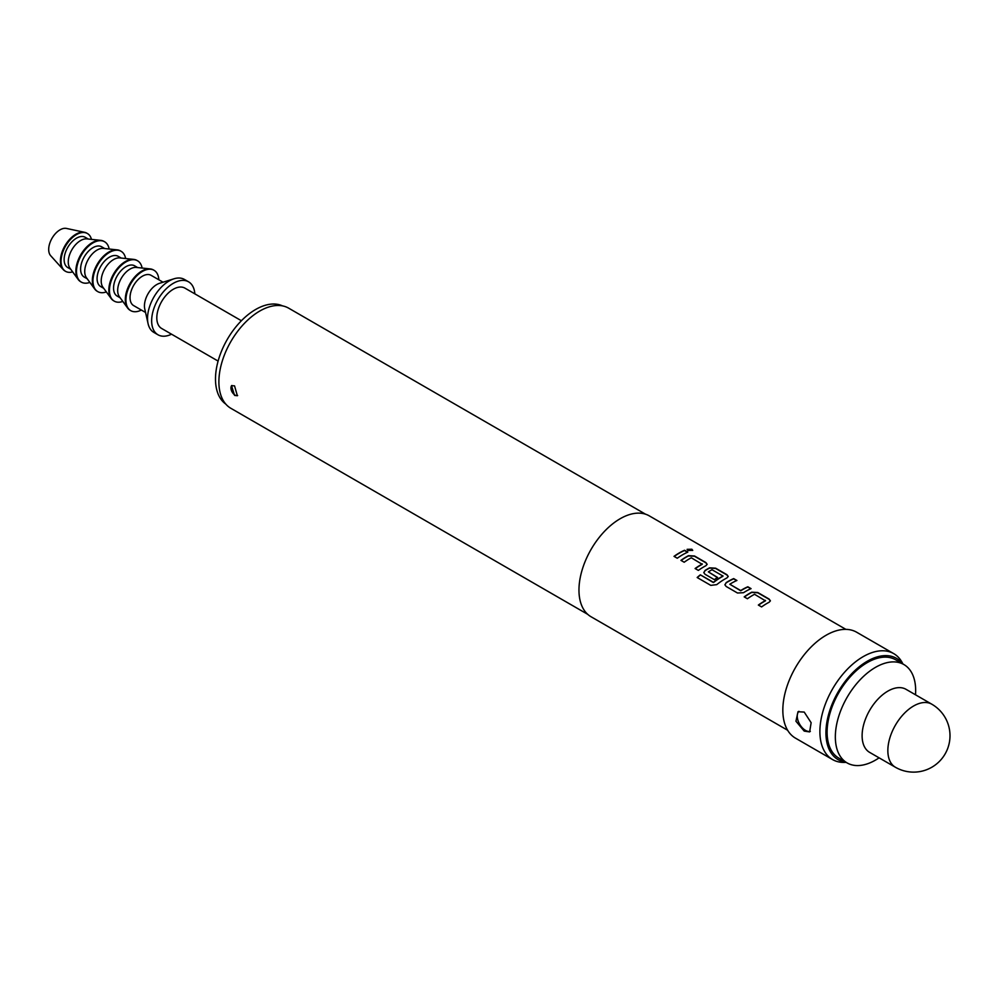 <?xml version="1.0" encoding="UTF-8"?>
<svg xmlns="http://www.w3.org/2000/svg" width="1000" height="1000" viewBox="0 0 1000 1000"><rect width="100%" height="100%" fill="white"/><g stroke="black" fill="none" stroke-linecap="round" stroke-linejoin="round"><path stroke-width="1.5" d="M692.663 550.475L691.812 549.5L687.1 549.487M687.938 550.5L692.712 550.35L691.862 549.237L687.113 549.35L687.938 550.5M770.375 600.938L769.1 599.325L757.75 592.775L751.725 592.438A57.95 33.462 120 0 0 749.488 593.663A57.95 33.462 120 0 0 744.375 596.987M765.475 600.35L765.475 600.588A58.25 33.625 120 0 0 763.65 601.6A58.25 33.625 120 0 0 758.35 605.05L761.587 606.925A58.25 33.625 120 0 1 766.9 603.462A58.25 33.625 120 0 1 769.15 602.238L770.387 600.812L769.137 599.075L757.775 592.513L751.737 592.188A58.25 33.625 120 0 0 749.488 593.413A58.25 33.625 120 0 0 744.188 596.875L747.425 598.75A58.25 33.625 120 0 1 752.738 595.288A58.25 33.625 120 0 1 754.55 594.288L765.462 600.837A57.95 33.462 120 0 0 763.65 601.838A57.95 33.462 120 0 0 758.538 605.163M736.65 580.588L733.65 578.85A57.95 33.462 120 0 0 728.413 581.487A57.95 33.462 120 0 0 726.125 582.875L724.887 584.775L726.137 586.45L737.487 593.013L743.525 592.688A58.25 33.625 120 0 1 745.812 591.3A58.25 33.625 120 0 1 751.075 588.65L747.837 586.775A58.25 33.625 120 0 0 742.575 589.425A58.25 33.625 120 0 0 740.713 590.55L729.8 584.237A58.25 33.625 120 0 1 731.65 583.125A58.25 33.625 120 0 1 736.912 580.475L733.675 578.6A58.25 33.625 120 0 0 728.413 581.25A58.25 33.625 120 0 0 726.112 582.638M750.812 588.763L747.812 587.025A57.95 33.462 120 0 0 742.575 589.663A57.95 33.462 120 0 0 740.725 590.775L740.713 590.55M728.2 576.6L726.938 574.975L715.588 568.425L709.562 568.088A57.95 33.462 120 0 0 707.325 569.312A57.95 33.462 120 0 0 705.05 570.7L703.812 572.712M722.95 575.812L722.938 576.287A57.95 33.462 120 0 0 721.137 577.288A57.95 33.462 120 0 0 713.625 582.425L700.325 574.837A58.25 33.625 120 0 0 697.163 577.513L710.788 585.375L716.762 584.625A58.25 33.625 120 0 1 724.737 579.125A58.25 33.625 120 0 1 726.975 577.9L728.225 576.475L726.963 574.725L715.612 568.175L709.575 567.85A58.25 33.625 120 0 0 707.325 569.075A58.25 33.625 120 0 0 705.037 570.475L703.8 572.6L705.05 574.288L714.35 579.65A58.25 33.625 120 0 1 717.575 577.45L708.363 571.862A58.25 33.625 120 0 1 710.212 570.737A58.25 33.625 120 0 1 712.038 569.738L722.95 576.05A58.25 33.625 120 0 0 721.137 577.05A58.25 33.625 120 0 0 713.587 582.212M717.387 577.562L708.363 571.862M707.125 564.425L705.863 562.812L694.513 556.25L688.487 555.925A57.95 33.462 120 0 0 686.25 557.137A57.95 33.462 120 0 0 681.125 560.462M702.225 563.837L702.225 564.075A58.25 33.625 120 0 0 700.413 565.075A58.25 33.625 120 0 0 695.1 568.538L698.35 570.413A58.25 33.625 120 0 1 703.65 566.95A58.25 33.625 120 0 1 705.9 565.725L707.138 564.3L705.888 562.562L694.538 556L688.487 555.675A58.25 33.625 120 0 0 686.25 556.9A58.25 33.625 120 0 0 680.938 560.363L684.188 562.238A58.25 33.625 120 0 1 689.488 558.775A58.25 33.625 120 0 1 691.3 557.775L702.212 564.325A57.95 33.462 120 0 0 700.413 565.312A57.95 33.462 120 0 0 695.288 568.65M687.562 552.25L684.562 550.513A57.95 33.462 120 0 0 679.325 553.15A57.95 33.462 120 0 0 674.2 556.475M804.212 731.1L795.95 721.237L798 711.737L804.212 712.075L811.137 722.712L809.638 731.912L804.212 731.1M798.925 711.312A11.65 6.725 -120 0 0 798.1 720.825A11.65 6.725 -120 0 0 805.487 730.375A11.65 6.725 -120 0 0 810.337 731.35M234.55 395.387L231.525 385.65L234.55 385.875L237.35 395.737L234.55 395.387M231.863 385.5A5.825 3.362 -120 0 0 231.337 390.238A5.825 3.362 -120 0 0 235.062 395.1A5.825 3.362 -120 0 0 237.638 395.538M879.087 757.837A56.788 32.788 -60 0 1 875.5 760.1A56.788 32.788 -60 0 1 847.1 762.913A56.788 32.788 -60 0 1 838.4 717.4A56.788 32.788 -60 0 1 875.5 667.362A56.788 32.788 -60 0 1 903.9 664.55A56.788 32.788 -60 0 1 915.5 694.788M847.1 762.913L838.863 758.15A56.788 32.788 -60 0 1 830.163 712.65A56.788 32.788 -60 0 1 867.262 662.6A56.788 32.788 -60 0 1 895.662 659.788L903.9 664.55M895.4 767.25L869.65 752.387A36.4 21.012 -60 0 1 862.113 735.725A36.4 21.012 -60 0 1 878 699.087A36.4 21.012 -60 0 1 906.062 689.338L931.8 704.2A36.4 21.012 -60 0 0 913.6 706A36.4 21.012 -60 0 0 887.85 750.588A36.4 21.012 -60 0 0 895.4 767.25A36.4 36.4 0 0 0 950 735.725A36.4 36.4 0 0 0 931.8 704.2M225.812 404.113A56.788 32.788 -60 0 1 218.962 358.175A56.788 32.788 -60 0 1 255.65 309.488A56.788 32.788 -60 0 1 282.525 305.887M218.113 361.087L161.637 328.475A23.3 13.45 -60 0 1 158.062 309.812A23.3 13.45 -60 0 1 173.275 289.275A23.3 13.45 -60 0 1 184.925 288.125L241.4 320.737M171.537 334.2A30.575 17.65 -60 0 1 157.988 334.787A30.575 17.65 -60 0 1 153.3 310.287A30.575 17.65 -60 0 1 173.275 283.337A30.575 17.65 -60 0 1 188.575 281.825A30.575 17.65 -60 0 1 194.838 293.85M157.988 334.787L153.875 332.413A30.575 17.65 -60 0 1 148.088 323.7A30.575 17.65 -60 0 1 169.163 280.963A30.575 17.65 -60 0 1 174.013 278.788A30.575 17.65 -60 0 1 184.45 279.45L188.575 281.825M148.088 323.7L144.762 308.95A17.475 10.088 -60 0 1 156.812 284.525A17.475 10.088 -60 0 1 159.575 283.288L174.013 278.788M145.562 312.475L133.65 305.6A17.475 10.088 -60 0 1 130.975 291.6A17.475 10.088 -60 0 1 142.387 276.2A17.475 10.088 -60 0 1 151.125 275.338L163.038 282.213M141.363 310.05A23.3 13.45 -60 0 1 130.738 310.65A23.3 13.45 -60 0 1 127.175 291.975A23.3 13.45 -60 0 1 142.387 271.45A23.3 13.45 -60 0 1 154.037 270.287A23.3 13.45 -60 0 1 158.837 279.788M130.438 310.462A23.3 13.45 -60 0 1 130.125 310.287A23.3 13.45 -60 0 1 127.6 307.987A23.3 13.45 -60 0 1 127.463 288.962A23.3 13.45 -60 0 1 141.775 271.087A23.3 13.45 -60 0 1 150.162 268.9A23.3 13.45 -60 0 1 153.425 269.938A23.3 13.45 -60 0 1 153.725 270.125M127.6 307.987L119.4 296.75A17.475 10.088 -60 0 1 119.3 282.475A17.475 10.088 -60 0 1 130.037 269.075A17.475 10.088 -60 0 1 136.337 267.425L150.162 268.9M120.2 297.838L117.175 296.087A17.475 10.088 -60 0 1 114.5 282.087A17.475 10.088 -60 0 1 125.913 266.688A17.475 10.088 -60 0 1 134.65 265.825L137.675 267.562M122.825 301.425A23.3 13.45 -60 0 1 114.262 301.137A23.3 13.45 -60 0 1 110.7 282.462A23.3 13.45 -60 0 1 125.913 261.938A23.3 13.45 -60 0 1 137.562 260.788A23.3 13.45 -60 0 1 142.1 268.038M113.963 300.95A23.3 13.45 -60 0 1 113.65 300.775A23.3 13.45 -60 0 1 111.125 298.475A23.3 13.45 -60 0 1 110.988 279.45A23.3 13.45 -60 0 1 125.3 261.575A23.3 13.45 -60 0 1 133.688 259.387A23.3 13.45 -60 0 1 136.95 260.425A23.3 13.45 -60 0 1 137.25 260.613M111.125 298.475L102.925 287.238A17.475 10.088 -60 0 1 102.825 272.962A17.475 10.088 -60 0 1 113.562 259.562A17.475 10.088 -60 0 1 119.862 257.913L133.688 259.387M103.725 288.325L100.7 286.575A17.475 10.088 -60 0 1 98.025 272.575A17.475 10.088 -60 0 1 109.438 257.175A17.475 10.088 -60 0 1 118.175 256.312L121.2 258.062M106.35 291.925A23.3 13.45 -60 0 1 97.788 291.625A23.3 13.45 -60 0 1 94.225 272.95A23.3 13.45 -60 0 1 109.438 252.425A23.3 13.45 -60 0 1 121.088 251.275A23.3 13.45 -60 0 1 125.625 258.525M97.487 291.438A23.3 13.45 -60 0 1 97.175 291.262A23.3 13.45 -60 0 1 94.65 288.962A23.3 13.45 -60 0 1 94.513 269.938A23.3 13.45 -60 0 1 108.825 252.062A23.3 13.45 -60 0 1 117.225 249.875A23.3 13.45 -60 0 1 120.475 250.912A23.3 13.45 -60 0 1 120.775 251.1M94.65 288.962L86.45 277.725A17.475 10.088 -60 0 1 86.35 263.45A17.475 10.088 -60 0 1 97.088 250.05A17.475 10.088 -60 0 1 103.387 248.4L117.225 249.875M87.25 278.812L84.237 277.062A17.475 10.088 -60 0 1 81.55 263.062A17.475 10.088 -60 0 1 92.963 247.662A17.475 10.088 -60 0 1 101.7 246.8L104.725 248.55M89.875 282.413A23.3 13.45 -60 0 1 81.325 282.113A23.3 13.45 -60 0 1 77.75 263.438A23.3 13.45 -60 0 1 92.963 242.913A23.3 13.45 -60 0 1 104.612 241.762A23.3 13.45 -60 0 1 109.15 249.013M81.013 281.925A23.3 13.45 -60 0 1 80.7 281.75A23.3 13.45 -60 0 1 78.175 279.462A23.3 13.45 -60 0 1 78.037 260.425A23.3 13.45 -60 0 1 92.35 242.55A23.3 13.45 -60 0 1 100.75 240.362A23.3 13.45 -60 0 1 104 241.4A23.3 13.45 -60 0 1 104.3 241.588M78.175 279.462L69.987 268.212A17.475 10.088 -60 0 1 69.875 253.938A17.475 10.088 -60 0 1 80.612 240.538A17.475 10.088 -60 0 1 86.912 238.888L100.75 240.362M70.775 269.3L67.763 267.562A17.475 10.088 -60 0 1 65.075 253.55A17.475 10.088 -60 0 1 76.5 238.162A17.475 10.088 -60 0 1 85.225 237.288L88.25 239.037M72.675 271.913A21.837 12.613 -60 0 1 65.575 271.337A21.837 12.613 -60 0 1 62.225 253.837A21.837 12.613 -60 0 1 76.5 234.587A21.837 12.613 -60 0 1 87.413 233.512A21.837 12.613 -60 0 1 91.463 239.375M65.263 271.15A21.837 12.613 -60 0 1 64.95 270.988A21.837 12.613 -60 0 1 63.137 269.5A21.837 12.613 -60 0 1 62.213 251.637A21.837 12.613 -60 0 1 75.875 234.237A21.837 12.613 -60 0 1 84.6 232.312A21.837 12.613 -60 0 1 86.8 233.15A21.837 12.613 -60 0 1 87.1 233.337M63.137 269.5L50.675 255.7A16.012 9.25 -60 0 1 50 242.6A16.012 9.25 -60 0 1 60.025 229.838A16.012 9.25 -60 0 1 66.425 228.425L84.6 232.312M902.562 663.775A58.438 33.737 120 0 0 867.262 661.25A58.438 33.737 120 0 0 827.475 719.05A58.438 33.737 120 0 0 845.763 762.138M846.188 762.375L844.362 762.412A61.163 35.312 -60 0 1 832.562 759.562A61.163 35.312 -60 0 1 823.188 710.55A61.163 35.312 -60 0 1 863.15 656.663A61.163 35.312 -60 0 1 893.725 653.625A61.163 35.312 -60 0 1 902.1 662.412L902.975 664.013M645.487 514.175L288.675 308.175A57.812 33.375 120 0 0 259.775 311.038A57.812 33.375 120 0 0 222 361.975A57.812 33.375 120 0 0 230.863 408.3L587.688 614.312M845.875 629.362L649.275 515.862A58.25 33.625 120 0 0 620.15 518.737A58.25 33.625 120 0 0 582.1 570.075A58.25 33.625 120 0 0 591.025 616.737L787.625 730.25M682.575 554.788A58.25 33.625 120 0 0 677.262 558.237L674.025 556.362A58.25 33.625 120 0 1 679.325 552.913A58.25 33.625 120 0 1 684.587 550.262L687.825 552.137A58.25 33.625 120 0 0 682.575 554.788M893.725 653.625L856.65 632.225A61.163 35.312 120 0 0 826.075 635.262A61.163 35.312 120 0 0 786.125 689.15A61.163 35.312 120 0 0 795.5 738.162L832.562 759.562M740.725 590.775L729.8 584.237M713.2 582.463L700.325 574.837M700.362 575.05A57.95 33.462 120 0 0 697.337 577.612M726.125 582.875L724.9 584.888M81.325 282.113L80.7 281.75M65.575 271.337L64.95 270.988"/></g></svg>
